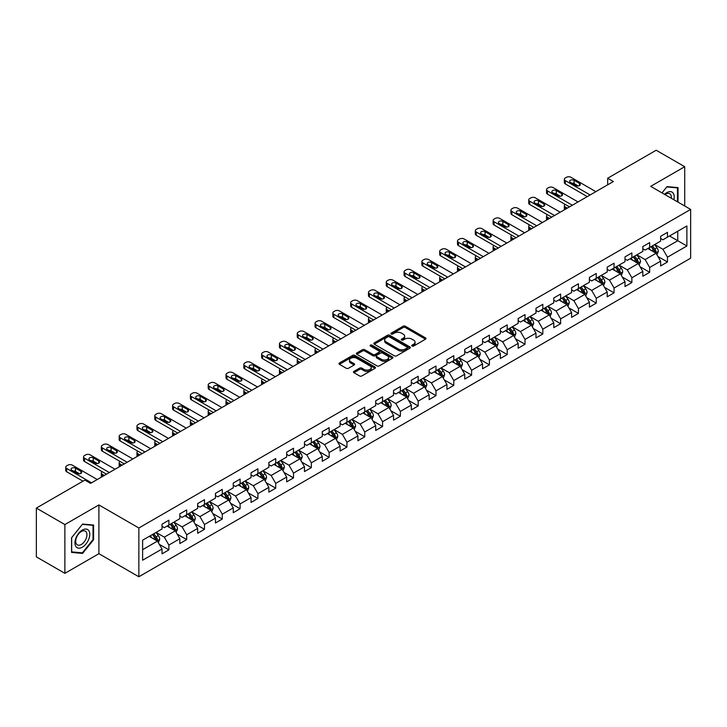 <?xml version="1.0" encoding="UTF-8"?>
<svg xmlns="http://www.w3.org/2000/svg" width="727" height="727" viewBox="0 0 727 727"><rect width="100%" height="100%" fill="white"/><g stroke="black" fill="none" stroke-linecap="round" stroke-linejoin="round"><path stroke-width="1.09" d="M412.045 346.052A1.109 0.636 0 0 0 413.618 346.052L425.522 339.182A1.581 0.918 0 0 0 425.986 338.537A1.581 0.918 0 0 0 425.522 337.891L405.348 326.241A1.581 0.918 0 0 0 403.112 326.241L391.208 333.12A1.109 0.636 0 0 0 390.881 333.566A1.109 0.636 0 0 0 391.208 334.02A1.109 0.636 0 0 0 392.771 334.02L394.316 333.13A5.071 2.926 0 0 1 401.486 333.13L403.167 334.102A5.071 2.926 0 0 1 404.648 336.174A5.071 2.926 0 0 1 403.167 338.246L401.622 339.136A1.109 0.636 0 0 0 401.304 339.582A1.109 0.636 0 0 0 401.622 340.036A1.109 0.636 0 0 0 403.194 340.036L404.73 339.145A5.071 2.926 0 0 1 411.909 339.145L413.59 340.118A5.071 2.926 0 0 1 415.072 342.19A5.071 2.926 0 0 1 413.59 344.262L412.045 345.152A1.109 0.636 0 0 0 411.718 345.598A1.109 0.636 0 0 0 412.045 346.052L412.045 345.152M353.922 371.397A1.581 0.918 0 0 0 353.458 372.042A1.581 0.918 0 0 0 353.922 372.687L359.583 375.959A1.581 0.918 0 0 0 361.819 375.959L375.041 368.325A1.581 0.918 0 0 0 375.505 367.68A1.581 0.918 0 0 0 375.041 367.026L354.876 355.385A1.581 0.918 0 0 0 352.631 355.385L339.409 363.018A1.581 0.918 0 0 0 338.946 363.664A1.581 0.918 0 0 0 339.409 364.309L346.243 368.262A1.581 0.918 0 0 0 348.487 368.262L354.149 364.99A1.581 0.918 0 0 0 354.612 364.345A1.581 0.918 0 0 0 354.149 363.7L350.759 361.737A4.235 2.445 0 0 1 349.514 360.01A4.235 2.445 0 0 1 352.132 357.748A4.235 2.445 0 0 1 356.748 358.284L370.025 365.945A4.235 2.445 0 0 1 371.27 367.68A4.235 2.445 0 0 1 368.653 369.934A4.235 2.445 0 0 1 364.036 369.407L361.819 368.126A1.581 0.918 0 0 0 359.583 368.126L353.922 371.397L353.922 372.687M98.899 504.929L64.885 524.567L36.35 508.091L36.35 556.864L64.885 573.339L98.899 553.692L138.857 576.765L138.857 527.993L98.899 504.929L98.899 553.692M684.716 205.995L684.716 166.71L650.701 186.348L690.65 209.421L138.857 527.993M684.716 166.71L656.181 150.235L607.663 178.242L607.663 184.84M36.35 508.091L84.859 480.084L90.575 483.373L613.37 181.541L607.663 178.242M394.425 355.839A1.581 0.918 0 0 0 396.669 355.839L409.892 348.206A1.581 0.918 0 0 0 410.355 347.561A1.581 0.918 0 0 0 409.892 346.915L389.717 335.265A1.581 0.918 0 0 0 387.482 335.265L374.26 342.899A1.581 0.918 0 0 0 373.796 343.544A1.581 0.918 0 0 0 374.26 344.198L394.425 355.839M370.834 346.297A1.109 0.636 0 0 1 371.96 346.452L392.444 358.275L379.249 365.899A1.581 0.918 0 0 1 377.004 365.899L356.839 354.258L356.839 352.958A1.581 0.918 0 0 0 356.375 353.604A1.581 0.918 0 0 0 356.839 354.258M356.839 352.958L362.491 349.696A1.581 0.918 0 0 1 364.736 349.696L372.915 354.412A1.581 0.918 0 0 0 375.15 354.412L378.912 352.25A1.581 0.918 0 0 0 379.376 351.604A1.581 0.918 0 0 0 378.912 350.95L370.388 346.034A1.109 0.636 0 0 1 370.07 345.589A1.109 0.636 0 0 1 370.752 344.998A1.109 0.636 0 0 1 371.96 345.134L392.462 356.966A1.581 0.918 0 0 1 392.925 357.62A1.581 0.918 0 0 1 392.462 358.266L392.462 356.966M138.857 576.765L690.65 258.185L690.65 209.421M159.349 544.369L168.873 549.876L168.873 545.059L179.833 538.734L179.833 543.551L186.685 539.598L186.685 534.781L197.644 528.456L197.644 533.264L204.487 529.311L204.487 524.503L215.446 518.178L215.446 522.986L222.298 519.033L222.298 514.216L233.258 507.891L233.258 512.708L240.101 508.755L240.101 503.938L251.06 497.613L251.06 502.421L257.912 498.468L257.912 493.66L268.872 487.335L268.872 492.143L275.724 488.19L275.724 483.382L286.674 477.048L286.674 481.865L293.526 477.912L293.526 473.095L304.486 466.77L304.486 471.578L311.338 467.625L311.338 462.817L322.288 456.492L322.288 461.3L329.14 457.347L329.14 452.539L340.1 446.205L340.1 451.022L346.952 447.069L346.952 442.252L357.911 435.927L357.911 440.735L364.754 436.782L364.754 431.974L375.714 425.649L375.714 430.457L382.566 426.504L382.566 421.696L393.525 415.362L393.525 420.179L400.368 416.226L400.368 411.409L411.328 405.084L411.328 409.892L418.179 405.939L418.179 401.131L429.139 394.806L429.139 399.614L435.982 395.661L435.982 390.853L446.941 384.519L446.941 389.336L453.793 385.383L453.793 380.566L464.753 374.241L464.753 379.058L471.596 375.096L471.596 370.288L482.555 363.963L482.555 368.771L489.407 364.818L489.407 360.01L500.367 353.676L500.367 358.493L507.21 354.54L507.21 349.723L518.169 343.398L518.169 348.215L525.021 344.253L525.021 339.445L535.981 333.12L535.981 337.928L542.824 333.975L542.824 329.167L553.783 322.833L553.783 327.65L560.635 323.697L560.635 318.88L571.595 312.555L571.595 317.372L578.438 313.41L578.438 308.602L589.397 302.278L589.397 307.085L596.249 303.132L596.249 298.324L607.209 292L607.209 296.807L614.061 292.854L614.061 288.037L625.011 281.712L625.011 286.529L631.863 282.567L631.863 277.759L642.822 271.435L642.822 276.242L649.674 272.289L649.674 267.481L660.625 261.157L660.625 265.964L667.477 262.011L667.477 257.194L686.879 245.999L686.879 225.961L677.755 231.231L677.755 240.719L686.879 245.999M168.873 549.876L162.03 553.829L162.03 549.021L142.619 560.217L142.619 540.188L162.03 528.983L162.03 524.176L168.873 520.214L168.873 525.03L179.833 518.705L179.833 513.889L186.685 509.936L186.685 514.743L197.644 508.418L197.644 503.611L204.487 499.658L204.487 504.465L215.446 498.14L215.446 493.333L222.298 489.371L222.298 494.187L233.258 487.862L233.258 483.046L240.101 479.093L240.101 483.909L251.06 477.575L251.06 472.768L257.912 468.815L257.912 473.622L268.872 467.297L268.872 462.49L275.724 458.528L275.724 463.344L286.674 457.019L286.674 452.203L293.526 448.25L293.526 453.066L304.486 446.732L304.486 441.925L311.338 437.972L311.338 442.779L322.288 436.454L322.288 431.647L329.14 427.685L329.14 432.501L340.1 426.176L340.1 421.36L346.952 417.407L346.952 422.223L357.911 415.889L357.911 411.082L364.754 407.129L364.754 411.936L375.714 405.611L375.714 400.804L382.566 396.851L382.566 401.658L393.525 395.334L393.525 390.517L400.368 386.564L400.368 391.38L411.328 385.046L411.328 380.239L418.179 376.286L418.179 381.093L429.139 374.768L429.139 369.961L435.982 366.008L435.982 370.815L446.941 364.491L446.941 359.674L453.793 355.721L453.793 360.537L464.753 354.203L464.753 349.396L471.596 345.443L471.596 350.25L482.555 343.926L482.555 339.118L489.407 335.165L489.407 339.972L500.367 333.648L500.367 328.831L507.21 324.878L507.21 329.695L518.169 323.361L518.169 318.553L525.021 314.6L525.021 319.407L535.981 313.083L535.981 308.275L542.824 304.322L542.824 309.129L553.783 302.805L553.783 297.988L560.635 294.035L560.635 298.852L571.595 292.527L571.595 287.71L578.438 283.757L578.438 288.564L589.397 282.24L589.397 277.432L596.249 273.479L596.249 278.287L607.209 271.962L607.209 267.145L614.061 263.192L614.061 268.009L625.011 261.684L625.011 256.867L631.863 252.914L631.863 257.721L642.822 251.397L642.822 246.589L649.674 242.636L649.674 247.444L660.625 241.119L660.625 236.302L667.477 232.349L667.477 237.166L686.879 225.961M167.046 526.084L175.271 530.828L164.311 537.153L156.096 532.409M162.03 526.348L164.311 527.666L168.873 525.03M164.311 537.153L168.873 545.059M175.271 530.828L179.833 538.734M184.858 515.807L193.073 520.55L182.113 526.875L173.898 522.131M179.833 516.07L182.113 517.388L186.685 514.743M182.113 526.875L186.685 534.781M193.073 520.55L197.644 528.456M202.66 505.519L210.885 510.263L199.925 516.597L191.71 511.844M197.644 505.783L199.925 507.101L204.487 504.465M199.925 516.597L204.487 524.503M210.885 510.263L215.446 518.178M220.472 495.241L228.687 499.985L217.736 506.31L209.512 501.566M215.446 495.505L217.736 496.823L222.298 494.187M217.736 506.31L222.298 514.216M228.687 499.985L233.258 507.891M238.274 484.964L246.498 489.707L235.539 496.032L227.324 491.288M233.258 485.227L235.539 486.545L240.101 483.909M235.539 496.032L240.101 503.938M246.498 489.707L251.06 497.613M256.086 474.676L264.301 479.42L253.35 485.754L245.126 481.001M251.06 474.94L253.35 476.258L257.912 473.622M253.35 485.754L257.912 493.66M264.301 479.42L268.872 487.335M273.897 464.399L282.112 469.142L271.153 475.467L262.938 470.723M268.872 464.662L271.153 465.98L275.724 463.344M271.153 475.467L275.724 483.382M282.112 469.142L286.674 477.048M291.7 454.121L299.915 458.864L288.964 465.189L280.74 460.445M286.674 454.384L288.964 455.702L293.526 453.066M288.964 465.189L293.526 473.095M299.915 458.864L304.486 466.77M309.511 443.833L317.726 448.577L306.767 454.911L298.552 450.158M304.486 444.097L306.767 445.415L311.338 442.779M306.767 454.911L311.338 462.817M317.726 448.577L322.288 456.492M327.314 433.556L335.538 438.299L324.578 444.624L316.354 439.88M322.288 433.819L324.578 435.137L329.14 432.501M324.578 444.624L329.14 452.539M335.538 438.299L340.1 446.205M345.125 423.278L353.34 428.021L342.381 434.346L334.166 429.602M340.1 423.541L342.381 424.859L346.952 422.223M342.381 434.346L346.952 442.252M353.34 428.021L357.911 435.927M362.927 412.991L371.152 417.734L360.192 424.068L351.968 419.315M357.911 413.254L360.192 414.572L364.754 411.936M360.192 424.068L364.754 431.974M371.152 417.734L375.714 425.649M380.739 402.713L388.954 407.456L377.995 413.781L369.779 409.037M375.714 402.976L377.995 404.294L382.566 401.658M377.995 413.781L382.566 421.696M388.954 407.456L393.525 415.362M398.541 392.435L406.766 397.178L395.806 403.503L387.582 398.76M393.525 392.698L395.806 394.016L400.368 391.38M395.806 403.503L400.368 411.409M406.766 397.178L411.328 405.084M416.353 382.148L424.568 386.891L413.608 393.225L405.393 388.482M411.328 382.411L413.608 383.729L418.179 381.093M413.608 393.225L418.179 401.131M424.568 386.891L429.139 394.806M434.155 371.87L442.38 376.613L431.42 382.938L423.196 378.194M429.139 372.133L431.42 373.451L435.982 370.815M431.42 382.938L435.982 390.853M442.38 376.613L446.941 384.519M451.967 361.592L460.182 366.335L449.222 372.66L441.007 367.917M446.941 361.855L449.222 363.173L453.793 360.537M449.222 372.66L453.793 380.566M460.182 366.335L464.753 374.241M469.769 351.305L477.993 356.057L467.034 362.382L458.81 357.639M464.753 351.568L467.034 352.886L471.596 350.25M467.034 362.382L471.596 370.288M477.993 356.057L482.555 363.963M487.581 341.027L495.796 345.77L484.836 352.095L476.621 347.352M482.555 341.29L484.836 342.608L489.407 339.972M484.836 352.095L489.407 360.01M495.796 345.77L500.367 353.676M505.383 330.749L513.607 335.492L502.648 341.817L494.433 337.074M500.367 331.012L502.648 332.33L507.21 329.695M502.648 341.817L507.21 349.723M513.607 335.492L518.169 343.398M523.195 320.462L531.41 325.214L520.45 331.539L512.235 326.796M518.169 320.725L520.45 322.043L525.021 319.407M520.45 331.539L525.021 339.445M531.41 325.214L535.981 333.12M540.997 310.184L549.221 314.927L538.262 321.252L530.047 316.509M535.981 310.447L538.262 311.765L542.824 309.129M538.262 321.252L542.824 329.167M549.221 314.927L553.783 322.833M558.809 299.906L567.024 304.649L556.073 310.974L547.849 306.231M553.783 300.169L556.073 301.487L560.635 298.852M556.073 310.974L560.635 318.88M567.024 304.649L571.595 312.555M576.611 289.619L584.835 294.371L573.876 300.696L565.661 295.953M571.595 289.882L573.876 291.2L578.438 288.564M573.876 300.696L578.438 308.602M584.835 294.371L589.397 302.278M594.422 279.341L602.638 284.084L591.687 290.409L583.463 285.666M589.397 279.604L591.687 280.922L596.249 278.287M591.687 290.409L596.249 298.324M602.638 284.084L607.209 292M612.234 269.063L620.449 273.806L609.49 280.131L601.274 275.388M607.209 269.326L609.49 270.644L614.061 268.009M609.49 280.131L614.061 288.037M620.449 273.806L625.011 281.712M630.036 258.776L638.251 263.528L627.301 269.853L619.077 265.11M625.011 259.039L627.301 260.366L631.863 257.721M627.301 269.853L631.863 277.759M638.251 263.528L642.822 271.435M647.848 248.498L656.063 253.241L645.103 259.575L636.888 254.823M642.822 248.761L645.103 250.079L649.674 247.444M645.103 259.575L649.674 267.481M656.063 253.241L660.625 261.157M669.531 235.975L677.755 240.719L662.915 249.288L654.691 244.545M660.625 238.483L662.915 239.801L667.477 237.166M662.915 249.288L667.477 257.194M64.885 524.567L64.885 573.339M142.619 549.676L157.459 541.106L149.244 536.362M157.459 541.106L162.03 549.021M657.944 256.504L667.477 262.011M640.142 266.791L649.674 272.289M622.33 277.069L631.863 282.567M604.528 287.347L614.061 292.854M586.716 297.634L596.249 303.132M568.914 307.912L578.438 313.41M551.102 318.19L560.635 323.697M533.3 328.477L542.824 333.975M515.488 338.755L525.021 344.253M497.686 349.033L507.21 354.54M479.875 359.32L489.407 364.818M462.063 369.598L471.596 375.096M444.261 379.876L453.793 385.383M426.449 390.154L435.982 395.661M408.647 400.441L418.179 405.939M390.835 410.719L400.368 416.226M373.033 420.997L382.566 426.504M355.221 431.284L364.754 436.782M337.419 441.562L346.952 447.069M319.607 451.84L329.14 457.347M301.805 462.127L311.338 467.625M283.993 472.405L293.526 477.912M266.191 482.683L275.724 488.19M248.38 492.97L257.912 498.468M230.577 503.248L240.101 508.755M212.766 513.526L222.298 519.033M194.963 523.813L204.487 529.311M177.152 534.091L186.685 539.598M678.037 202.133L678.037 187.611L667.022 186.621L661.997 192.873M71.564 552.438L82.578 553.42L93.592 539.725L93.592 525.03L82.578 524.049L71.564 537.753L71.564 552.438M93.029 539.389L93.592 539.725M81.415 552.747L82.578 553.42M412.491 346.206L413.59 345.579A5.071 2.926 0 0 0 415.072 343.507L415.072 342.19M404.648 336.174L404.648 337.492A5.071 2.926 0 0 1 403.167 339.564L402.067 340.191M425.495 339.191L405.348 327.559A1.581 0.918 0 0 0 403.112 327.559L391.644 334.175M409.864 348.215L389.717 336.583A1.581 0.918 0 0 0 387.482 336.583L374.278 344.207L374.26 342.899M407.084 348.015A1.109 0.636 0 0 0 407.411 347.561A1.109 0.636 0 0 0 407.084 347.106L389.381 336.883A1.109 0.636 0 0 0 387.818 336.883L386.191 337.819A5.071 2.926 0 0 0 384.71 339.891A5.071 2.926 0 0 0 386.191 341.963L398.296 348.951A5.071 2.926 0 0 0 405.466 348.951L407.084 348.015L407.084 349.333A1.109 0.636 0 0 0 407.411 348.878L407.411 347.561M384.71 339.891L384.71 341.208A5.071 2.926 0 0 0 386.191 343.28L386.191 341.963M407.084 349.333L405.466 350.269A5.071 2.926 0 0 1 398.296 350.269L386.191 343.28M356.857 354.267L362.491 351.014L362.491 349.696M379.376 351.604L379.376 352.922A1.581 0.918 0 0 1 378.912 353.567L375.15 355.73A1.581 0.918 0 0 1 372.915 355.73L364.736 351.014A1.581 0.918 0 0 0 362.491 351.014M381.402 359.32A4.235 2.445 0 0 0 386.019 359.847A4.235 2.445 0 0 0 388.636 357.584A4.235 2.445 0 0 0 387.391 355.857L382.72 353.158A1.581 0.918 0 0 0 380.475 353.158L376.722 355.321A1.581 0.918 0 0 0 376.259 355.966A1.581 0.918 0 0 0 376.722 356.612L381.402 359.32L381.402 360.637A4.235 2.445 0 0 0 386.019 361.165A4.235 2.445 0 0 0 388.636 358.902L388.636 357.584M376.259 355.966L376.259 357.284A1.581 0.918 0 0 0 376.722 357.929L376.722 356.612M381.402 360.637L376.722 357.929M371.27 367.68L371.27 368.998A4.235 2.445 0 0 1 368.653 371.252A4.235 2.445 0 0 1 364.036 370.725L361.819 369.443A1.581 0.918 0 0 0 359.583 369.443L353.94 372.706M349.514 360.01L349.514 361.328A4.235 2.445 0 0 0 350.759 363.064L350.759 361.737M354.149 363.7L354.149 364.99L350.759 363.064M375.041 367.026L375.041 368.325L354.876 356.703A1.581 0.918 0 0 0 352.631 356.703L339.436 364.327L339.409 363.018M656.963 254.804L658.326 251.388A4.28 2.472 -120 0 0 656.954 247.743L654.6 244.599M650.492 250.033L648.893 247.889M567.314 208.131L565.288 206.968L565.288 209.303M564.615 209.694A3.226 1.863 180 0 1 564.343 208.94L564.343 205.65A3.226 1.863 0 0 0 565.288 206.968M651.065 246.644L653.419 249.788A4.28 2.472 60 0 1 654.645 252.36L656.018 251.569A4.28 2.472 -120 0 0 654.791 248.997L652.437 245.853M651.365 246.471L653.973 249.961A2.181 1.254 60 0 1 654.373 250.615L656.018 251.569M565.179 204.396A3.226 1.863 0 0 0 564.343 205.65M590.142 194.954L565.288 180.605A3.226 1.863 -0 0 1 564.343 179.287A3.226 1.863 -0 0 1 565.288 177.97L566.433 177.306A3.226 1.863 -0 0 1 570.995 177.306L595.849 191.655M564.343 179.287L564.343 182.586A3.226 1.863 180 0 0 565.288 183.904L587.289 196.599M570.431 182.386A2.581 1.49 180 0 1 569.668 181.332A2.581 1.49 180 0 1 571.268 179.951A2.581 1.49 180 0 1 574.085 180.278L579.564 183.44A2.581 1.49 180 0 1 580.319 184.494A2.581 1.49 180 0 1 578.719 185.876A2.581 1.49 180 0 1 575.911 185.549L570.431 182.386M571.776 183.159A2.581 1.49 180 0 1 574.085 183.567L578.219 185.958M676.755 187.493L677.464 187.902L677.464 201.806M662.015 192.891L666.795 186.948L677.464 187.902M673.856 199.725A10.496 6.061 120 0 0 672.039 192.092A10.496 6.061 120 0 0 664.523 194.336M671.321 198.253A7.942 4.589 120 0 0 669.721 193.7A7.942 4.589 120 0 0 664.987 194.6M82.351 547.177A10.496 6.061 120 0 0 89.775 534.318A10.496 6.061 120 0 0 82.351 530.038A10.496 6.061 120 0 0 74.936 542.887A10.496 6.061 120 0 0 82.351 547.177M81.315 544.487A7.942 4.589 120 0 0 86.504 537.489A7.942 4.589 120 0 0 85.286 531.128A7.942 4.589 120 0 0 81.315 531.519A7.942 4.589 120 0 0 76.126 538.516A7.942 4.589 120 0 0 77.344 544.886A7.942 4.589 120 0 0 81.315 544.487M71.682 537.653L82.351 524.376L93.029 525.33L93.029 539.561L82.351 552.838L71.682 551.884L71.655 537.635M92.32 524.921L93.029 525.33M639.16 265.091L640.514 261.665A4.28 2.472 -120 0 0 639.151 258.021L636.797 254.877M632.69 260.311L631.091 258.176M549.503 218.418L547.486 217.246L547.486 219.581M546.813 219.972A3.226 1.863 180 0 1 546.54 219.227L546.54 215.928A3.226 1.863 0 0 0 547.486 217.246M637.597 263.147L638.206 261.847A4.28 2.472 -120 0 0 636.979 259.275L634.626 256.131M633.553 256.749L636.17 260.239A2.181 1.254 60 0 1 636.561 260.902L638.206 261.847M633.253 256.922L635.616 260.066A4.28 2.472 60 0 1 636.834 262.638M547.376 214.683A3.226 1.863 0 0 0 546.54 215.928M621.349 275.369L622.712 271.943A4.28 2.472 -120 0 0 621.34 268.308L618.986 265.155M614.878 270.589L613.279 268.454M531.701 228.696L529.674 227.533L529.674 229.859M529.002 230.25A3.226 1.863 180 0 1 528.729 229.505L528.729 226.215A3.226 1.863 0 0 0 529.674 227.533M615.451 267.2L617.805 270.344A4.28 2.472 60 0 1 619.031 272.925L620.395 272.125A4.28 2.472 -120 0 0 619.177 269.553L616.814 266.409M615.751 267.027L618.359 270.517A2.181 1.254 60 0 1 618.759 271.18L620.395 272.125M529.565 224.961A3.226 1.863 0 0 0 528.729 226.215M572.331 205.232L547.486 190.883A3.226 1.863 -0 0 1 546.54 189.565A3.226 1.863 -0 0 1 547.486 188.248L548.631 187.593A3.226 1.863 -0 0 1 553.192 187.593L578.047 201.942M546.54 189.565L546.54 192.864A3.226 1.863 180 0 0 547.486 194.182L569.477 206.877M552.62 192.664A2.581 1.49 180 0 1 551.866 191.61A2.581 1.49 180 0 1 553.456 190.238A2.581 1.49 180 0 1 556.273 190.556L561.753 193.718A2.581 1.49 180 0 1 562.507 194.772A2.581 1.49 180 0 1 560.917 196.154A2.581 1.49 180 0 1 558.1 195.827L552.62 192.664M553.965 193.446A2.581 1.49 180 0 1 556.273 193.855L560.408 196.235M554.528 215.51L529.674 201.17A3.226 1.863 -0 0 1 528.729 199.852A3.226 1.863 -0 0 1 529.674 198.535L530.819 197.871A3.226 1.863 -0 0 1 535.381 197.871L560.235 212.22M528.729 199.852L528.729 203.142A3.226 1.863 180 0 0 529.674 204.46L551.675 217.164M534.818 202.951A2.581 1.49 180 0 1 534.054 201.888A2.581 1.49 180 0 1 535.654 200.516A2.581 1.49 180 0 1 538.471 200.834L543.95 204.005A2.581 1.49 180 0 1 544.705 205.059A2.581 1.49 180 0 1 543.105 206.432A2.581 1.49 180 0 1 540.297 206.114L534.818 202.951M536.163 203.724A2.581 1.49 180 0 1 538.471 204.133L542.606 206.523M603.546 285.647L604.9 282.23A4.28 2.472 -120 0 0 603.537 278.586L601.184 275.442M597.076 280.867L595.477 278.732M513.889 238.974L511.872 237.811L511.872 240.146M511.19 240.537A3.226 1.863 180 0 1 510.927 239.783L510.927 236.493A3.226 1.863 0 0 0 511.872 237.811M601.983 283.703L602.592 282.412A4.28 2.472 -120 0 0 601.365 279.84L599.012 276.696M597.939 277.314L600.557 280.804A2.181 1.254 60 0 1 600.947 281.458L602.592 282.412M597.639 277.487L599.993 280.631A4.28 2.472 60 0 1 601.22 283.203M511.763 235.239A3.226 1.863 0 0 0 510.927 236.493M585.735 295.925L587.098 292.508A4.28 2.472 -120 0 0 585.726 288.864L583.372 285.72M579.265 291.154L577.665 289.019M496.087 249.261L494.06 248.089L494.06 250.424M493.388 250.815A3.226 1.863 180 0 1 493.115 250.07L493.115 246.771A3.226 1.863 0 0 0 494.06 248.089M579.837 287.765L582.191 290.909A4.28 2.472 60 0 1 583.418 293.481L584.781 292.69A4.28 2.472 -120 0 0 583.563 290.118L581.2 286.974M580.128 287.592L582.745 291.082A2.181 1.254 60 0 1 583.145 291.745L584.781 292.69M493.951 245.526A3.226 1.863 0 0 0 493.115 246.771M567.932 306.212L569.286 302.786A4.28 2.472 -120 0 0 567.923 299.151L565.57 295.998M561.462 301.432L559.854 299.297M478.275 259.539L476.258 258.376L476.258 260.702M475.576 261.093A3.226 1.863 180 0 1 475.313 260.348L475.313 257.049A3.226 1.863 0 0 0 476.258 258.376M566.369 304.268L566.978 302.968A4.28 2.472 -120 0 0 565.751 300.396L563.398 297.252M562.325 297.87L564.943 301.36A2.181 1.254 60 0 1 565.333 302.023L566.978 302.968M562.026 298.043L564.379 301.187A4.28 2.472 60 0 1 565.606 303.759M476.149 255.804A3.226 1.863 0 0 0 475.313 257.049M536.717 225.797L511.872 211.448A3.226 1.863 -0 0 1 510.927 210.13A3.226 1.863 -0 0 1 511.872 208.813L513.008 208.149A3.226 1.863 -0 0 1 517.579 208.149L542.424 222.498M510.927 210.13L510.927 213.429A3.226 1.863 180 0 0 511.872 214.747L533.863 227.442M517.006 213.229A2.581 1.49 180 0 1 516.252 212.175A2.581 1.49 180 0 1 517.842 210.794A2.581 1.49 180 0 1 520.659 211.121L526.139 214.283A2.581 1.49 180 0 1 526.893 215.337A2.581 1.49 180 0 1 525.303 216.71A2.581 1.49 180 0 1 522.486 216.392L517.006 213.229M518.351 214.002A2.581 1.49 180 0 1 520.659 214.41L524.794 216.8M518.914 236.075L494.06 221.726A3.226 1.863 -0 0 1 493.115 220.408A3.226 1.863 -0 0 1 494.06 219.091L495.205 218.436A3.226 1.863 -0 0 1 499.767 218.436L524.621 232.785M493.115 220.408L493.115 223.707A3.226 1.863 180 0 0 494.06 225.025L516.061 237.72M499.204 223.507A2.581 1.49 180 0 1 498.44 222.453A2.581 1.49 180 0 1 500.04 221.081A2.581 1.49 180 0 1 502.857 221.399L508.327 224.561A2.581 1.49 180 0 1 509.091 225.615A2.581 1.49 180 0 1 507.491 226.997A2.581 1.49 180 0 1 504.683 226.67L499.204 223.507M500.539 224.289A2.581 1.49 180 0 1 502.857 224.698L506.992 227.078M501.103 246.353L476.258 232.013A3.226 1.863 -0 0 1 475.313 230.695A3.226 1.863 -0 0 1 476.258 229.378L477.394 228.714A3.226 1.863 -0 0 1 481.965 228.714L506.81 243.063M475.313 230.695L475.313 233.985A3.226 1.863 180 0 0 476.258 235.303L498.249 248.007M481.392 233.785A2.581 1.49 180 0 1 480.638 232.731A2.581 1.49 180 0 1 482.228 231.359A2.581 1.49 180 0 1 485.045 231.677L490.525 234.848A2.581 1.49 180 0 1 491.279 235.902A2.581 1.49 180 0 1 489.689 237.275A2.581 1.49 180 0 1 486.872 236.957L481.392 233.785M482.737 234.567A2.581 1.49 180 0 1 485.045 234.975L489.18 237.365M550.121 316.49L551.475 313.073A4.28 2.472 -120 0 0 550.112 309.429L547.758 306.285M543.651 311.71L542.051 309.575M460.473 269.817L458.446 268.654L458.446 270.989M457.774 271.371A3.226 1.863 180 0 1 457.501 270.626L457.501 267.336A3.226 1.863 0 0 0 458.446 268.654M544.223 308.33L546.577 311.474A4.28 2.472 60 0 1 547.804 314.046L549.167 313.255A4.28 2.472 -120 0 0 547.949 310.683L545.586 307.539M544.514 308.157L547.131 311.647A2.181 1.254 60 0 1 547.531 312.301L549.167 313.255M458.337 266.082A3.226 1.863 0 0 0 457.501 267.336M483.301 256.64L458.446 242.291A3.226 1.863 -0 0 1 457.501 240.973A3.226 1.863 -0 0 1 458.446 239.656L459.591 238.992A3.226 1.863 -0 0 1 464.153 238.992L489.007 253.341M457.501 240.973L457.501 244.272A3.226 1.863 180 0 0 458.446 245.59L480.447 258.285M463.59 244.072A2.581 1.49 180 0 1 462.826 243.018A2.581 1.49 180 0 1 464.426 241.637A2.581 1.49 180 0 1 467.234 241.964L472.714 245.126A2.581 1.49 180 0 1 473.477 246.18A2.581 1.49 180 0 1 471.878 247.553A2.581 1.49 180 0 1 469.06 247.235L463.59 244.072M464.926 244.845A2.581 1.49 180 0 1 467.234 245.253L471.378 247.643M532.318 326.768L533.673 323.351A4.28 2.472 -120 0 0 532.309 319.707L529.947 316.563M525.848 321.997L524.24 319.862M442.661 280.104L440.644 278.932L440.644 281.267M439.962 281.658A3.226 1.863 180 0 1 439.699 280.913L439.699 277.614A3.226 1.863 0 0 0 440.644 278.932M530.746 324.824L531.364 323.533A4.28 2.472 -120 0 0 530.137 320.961L527.784 317.817M526.712 318.435L529.329 321.925A2.181 1.254 60 0 1 529.719 322.588L531.364 323.533M526.412 318.608L528.765 321.752A4.28 2.472 60 0 1 529.992 324.324M440.535 276.369A3.226 1.863 0 0 0 439.699 277.614M465.489 266.918L440.644 252.569A3.226 1.863 -0 0 1 439.699 251.251A3.226 1.863 -0 0 1 440.644 249.934L441.78 249.279A3.226 1.863 -0 0 1 446.351 249.279L471.196 263.619M439.699 251.251L439.699 254.55A3.226 1.863 180 0 0 440.644 255.868L462.636 268.563M445.778 254.35A2.581 1.49 180 0 1 445.024 253.296A2.581 1.49 180 0 1 446.614 251.915A2.581 1.49 180 0 1 449.431 252.242L454.911 255.404A2.581 1.49 180 0 1 455.665 256.458A2.581 1.49 180 0 1 454.075 257.84A2.581 1.49 180 0 1 451.258 257.512L445.778 254.35M447.123 255.122A2.581 1.49 180 0 1 449.431 255.54L453.566 257.921M514.507 337.055L515.861 333.629A4.28 2.472 -120 0 0 514.498 329.985L512.144 326.841M508.037 332.275L506.437 330.14M424.859 290.382L422.832 289.21L422.832 291.545M422.16 291.936A3.226 1.863 180 0 1 421.887 291.191L421.887 287.892A3.226 1.863 0 0 0 422.832 289.21M508.609 328.886L510.963 332.03A4.28 2.472 60 0 1 512.19 334.602L513.553 333.811A4.28 2.472 -120 0 0 512.335 331.239L509.972 328.095M508.9 328.713L511.517 332.203A2.181 1.254 60 0 1 511.917 332.866L513.553 333.811M422.723 286.647A3.226 1.863 0 0 0 421.887 287.892M447.687 277.196L422.832 262.856A3.226 1.863 -0 0 1 421.887 261.538A3.226 1.863 -0 0 1 422.832 260.221L423.977 259.557A3.226 1.863 -0 0 1 428.539 259.557L453.394 273.906M421.887 261.538L421.887 264.828A3.226 1.863 180 0 0 422.832 266.146L444.833 278.85M427.967 264.628A2.581 1.49 180 0 1 427.212 263.574A2.581 1.49 180 0 1 428.812 262.202A2.581 1.49 180 0 1 431.62 262.52L437.1 265.682A2.581 1.49 180 0 1 437.863 266.736A2.581 1.49 180 0 1 436.264 268.118A2.581 1.49 180 0 1 433.446 267.8L427.967 264.628M429.312 265.41A2.581 1.49 180 0 1 431.62 265.818L435.764 268.208M496.705 347.333L498.059 343.916A4.28 2.472 -120 0 0 496.695 340.272L494.333 337.128M490.234 342.553L488.626 340.418M407.047 300.66L405.03 299.497L405.03 301.823M404.348 302.214A3.226 1.863 180 0 1 404.085 301.469L404.085 298.179A3.226 1.863 0 0 0 405.03 299.497M490.798 339.173L493.151 342.317A4.28 2.472 60 0 1 494.378 344.889L495.75 344.098A4.28 2.472 -120 0 0 494.524 341.526L492.17 338.382M491.098 339L493.706 342.49A2.181 1.254 60 0 1 494.106 343.144L495.75 344.098M404.912 296.925A3.226 1.863 0 0 0 404.085 298.179M429.875 287.483L405.03 273.134A3.226 1.863 -0 0 1 404.085 271.816A3.226 1.863 -0 0 1 405.03 270.499L406.166 269.835A3.226 1.863 -0 0 1 410.737 269.835L435.582 284.184M404.085 271.816L404.085 275.115A3.226 1.863 180 0 0 405.03 276.433L427.022 289.128M410.164 274.915A2.581 1.49 180 0 1 409.41 273.861A2.581 1.49 180 0 1 411 272.48A2.581 1.49 180 0 1 413.817 272.807L419.297 275.969A2.581 1.49 180 0 1 420.052 277.023A2.581 1.49 180 0 1 418.461 278.396A2.581 1.49 180 0 1 415.644 278.077L410.164 274.915M411.509 275.687A2.581 1.49 180 0 1 413.817 276.096L417.952 278.486M478.893 357.611L480.247 354.194A4.28 2.472 -120 0 0 478.884 350.55L476.53 347.406M472.423 352.84L470.823 350.705M389.236 310.938L387.218 309.775L387.218 312.11M386.546 312.501A3.226 1.863 180 0 1 386.273 311.756L386.273 308.457A3.226 1.863 0 0 0 387.218 309.775M472.995 349.451L475.349 352.595A4.28 2.472 60 0 1 476.576 355.167L477.939 354.376A4.28 2.472 -120 0 0 476.721 351.804L474.358 348.66M473.286 349.278L475.903 352.768A2.181 1.254 60 0 1 476.303 353.431L477.939 354.376M387.109 307.203A3.226 1.863 0 0 0 386.273 308.457M412.073 297.761L387.218 283.412A3.226 1.863 -0 0 1 386.273 282.094A3.226 1.863 -0 0 1 387.218 280.776L388.363 280.122A3.226 1.863 -0 0 1 392.925 280.122L417.78 294.462M386.273 282.094L386.273 285.393A3.226 1.863 180 0 0 387.218 286.711L409.219 299.406M392.353 285.193A2.581 1.49 180 0 1 391.599 284.139A2.581 1.49 180 0 1 393.198 282.758A2.581 1.49 180 0 1 396.006 283.085L401.486 286.247A2.581 1.49 180 0 1 402.249 287.301A2.581 1.49 180 0 1 400.65 288.683A2.581 1.49 180 0 1 397.833 288.355L392.353 285.193M393.698 285.965A2.581 1.49 180 0 1 396.006 286.383L400.141 288.764M461.082 367.898L462.445 364.472A4.28 2.472 -120 0 0 461.082 360.828L458.719 357.684M454.611 363.118L453.012 360.983M371.433 321.225L369.416 320.053L369.416 322.388M368.734 322.779A3.226 1.863 180 0 1 368.471 322.034L368.471 318.735A3.226 1.863 0 0 0 369.416 320.053M459.519 365.954L460.136 364.654A4.28 2.472 -120 0 0 458.91 362.082L456.556 358.938M455.484 359.556L458.092 363.046A2.181 1.254 60 0 1 458.492 363.709L460.136 364.654M455.184 359.729L457.537 362.873A4.28 2.472 60 0 1 458.764 365.445M369.298 317.49A3.226 1.863 0 0 0 368.471 318.735M394.261 308.039L369.416 293.699A3.226 1.863 -0 0 1 368.471 292.381A3.226 1.863 -0 0 1 369.416 291.064L370.552 290.4A3.226 1.863 -0 0 1 375.123 290.4L399.968 304.749M368.471 292.381L368.471 295.671A3.226 1.863 180 0 0 369.416 296.989L391.408 309.693M374.55 295.471A2.581 1.49 180 0 1 373.796 294.417A2.581 1.49 180 0 1 375.386 293.045A2.581 1.49 180 0 1 378.204 293.363L383.683 296.525A2.581 1.49 180 0 1 384.438 297.579A2.581 1.49 180 0 1 382.847 298.961A2.581 1.49 180 0 1 380.03 298.633L374.55 295.471M375.895 296.252A2.581 1.49 180 0 1 378.204 296.661L382.338 299.051M443.279 378.176L444.633 374.759A4.28 2.472 -120 0 0 443.27 371.115L440.916 367.971M436.809 373.396L435.209 371.261M353.622 331.503L351.604 330.34L351.604 332.666M350.932 333.057A3.226 1.863 180 0 1 350.659 332.312L350.659 329.022A3.226 1.863 0 0 0 351.604 330.34M441.716 376.232L442.325 374.941A4.28 2.472 -120 0 0 441.098 372.369L438.744 369.216M437.672 369.843L440.289 373.333A2.181 1.254 60 0 1 440.68 373.987L442.325 374.941M437.372 370.016L439.735 373.16A4.28 2.472 60 0 1 440.953 375.732M351.495 327.768A3.226 1.863 0 0 0 350.659 329.022M376.459 318.326L351.604 303.977A3.226 1.863 -0 0 1 350.659 302.659A3.226 1.863 -0 0 1 351.604 301.341L352.749 300.678A3.226 1.863 -0 0 1 357.311 300.678L382.166 315.027M350.659 302.659L350.659 305.949A3.226 1.863 180 0 0 351.604 307.276L373.605 319.971M356.739 305.758A2.581 1.49 180 0 1 355.985 304.704A2.581 1.49 180 0 1 357.584 303.323A2.581 1.49 180 0 1 360.392 303.65L365.872 306.812A2.581 1.49 180 0 1 366.635 307.866A2.581 1.49 180 0 1 365.036 309.239A2.581 1.49 180 0 1 362.219 308.92L356.739 305.758M358.084 306.53A2.581 1.49 180 0 1 360.392 306.939L364.527 309.329M425.468 388.454L426.831 385.037A4.28 2.472 -120 0 0 425.468 381.393L423.105 378.249M418.997 383.683L417.398 381.548M335.819 341.781L333.802 340.618L333.802 342.953M333.12 343.344A3.226 1.863 180 0 1 332.857 342.599L332.857 339.3A3.226 1.863 0 0 0 333.802 340.618M423.905 386.51L424.523 385.219A4.28 2.472 -120 0 0 423.296 382.647L420.942 379.503M419.87 380.121L422.478 383.611A2.181 1.254 60 0 1 422.878 384.274L424.523 385.219M419.57 380.294L421.924 383.438A4.28 2.472 60 0 1 423.15 386.01M333.684 338.046A3.226 1.863 0 0 0 332.857 339.3M358.647 328.604L333.802 314.255A3.226 1.863 -0 0 1 332.857 312.937A3.226 1.863 -0 0 1 333.802 311.619L334.938 310.965A3.226 1.863 -0 0 1 339.509 310.965L364.354 325.305M332.857 312.937L332.857 316.236A3.226 1.863 180 0 0 333.802 317.554L355.794 330.249M338.936 316.036A2.581 1.49 180 0 1 338.182 314.982A2.581 1.49 180 0 1 339.773 313.601A2.581 1.49 180 0 1 342.59 313.928L348.069 317.09A2.581 1.49 180 0 1 348.824 318.144A2.581 1.49 180 0 1 347.233 319.526A2.581 1.49 180 0 1 344.416 319.198L338.936 316.036M340.281 316.808A2.581 1.49 180 0 1 342.59 317.226L346.724 319.607M407.665 398.741L409.019 395.315A4.28 2.472 -120 0 0 407.656 391.671L405.302 388.527M401.195 393.961L399.596 391.826M318.008 352.068L315.991 350.896L315.991 353.231M315.318 353.622A3.226 1.863 180 0 1 315.045 352.877L315.045 349.578A3.226 1.863 0 0 0 315.991 350.896M406.102 396.797L406.711 395.497A4.28 2.472 -120 0 0 405.484 392.925L403.131 389.781M402.058 390.399L404.675 393.889A2.181 1.254 60 0 1 405.066 394.552L406.711 395.497M401.758 390.572L404.121 393.716A4.28 2.472 60 0 1 405.339 396.288M315.882 348.333A3.226 1.863 0 0 0 315.045 349.578M340.845 338.882L315.991 324.542A3.226 1.863 -0 0 1 315.045 323.224A3.226 1.863 -0 0 1 315.991 321.897L317.136 321.243A3.226 1.863 -0 0 1 321.697 321.243L346.552 335.592M315.045 323.224L315.045 326.514A3.226 1.863 180 0 0 315.991 327.832L337.991 340.536M321.125 326.314A2.581 1.49 180 0 1 320.371 325.26A2.581 1.49 180 0 1 321.97 323.888A2.581 1.49 180 0 1 324.778 324.206L330.258 327.368A2.581 1.49 180 0 1 331.012 328.422A2.581 1.49 180 0 1 329.422 329.804A2.581 1.49 180 0 1 326.605 329.476L321.125 326.314M322.47 327.095A2.581 1.49 180 0 1 324.778 327.504L328.913 329.894M389.854 409.019L391.217 405.602A4.28 2.472 -120 0 0 389.854 401.958L387.491 398.814M383.383 404.239L381.784 402.104M300.206 362.346L298.188 361.183L298.188 363.509M297.507 363.9A3.226 1.863 180 0 1 297.243 363.155L297.243 359.865A3.226 1.863 0 0 0 298.188 361.183M383.956 400.85L386.31 404.003A4.28 2.472 60 0 1 387.536 406.575L388.909 405.784A4.28 2.472 -120 0 0 387.682 403.212L385.328 400.059M384.256 400.686L386.864 404.167A2.181 1.254 60 0 1 387.264 404.83L388.909 405.784M298.07 358.611A3.226 1.863 0 0 0 297.243 359.865M323.033 349.169L298.188 334.82A3.226 1.863 -0 0 1 297.243 333.502A3.226 1.863 -0 0 1 298.188 332.184L299.324 331.521A3.226 1.863 -0 0 1 303.895 331.521L328.74 345.87M297.243 333.502L297.243 336.792A3.226 1.863 180 0 0 298.188 338.11L320.18 350.814M303.323 336.601A2.581 1.49 180 0 1 302.568 335.547A2.581 1.49 180 0 1 304.159 334.166A2.581 1.49 180 0 1 306.976 334.493L312.456 337.655A2.581 1.49 180 0 1 313.21 338.709A2.581 1.49 180 0 1 311.61 340.082A2.581 1.49 180 0 1 308.802 339.763L303.323 336.601M304.668 337.373A2.581 1.49 180 0 1 306.976 337.782L311.111 340.172M372.051 419.297L373.405 415.88A4.28 2.472 -120 0 0 372.042 412.236L369.689 409.092M365.581 414.526L363.982 412.391M282.394 372.624L280.377 371.461L280.377 373.796M279.704 374.187A3.226 1.863 180 0 1 279.432 373.442L279.432 370.143A3.226 1.863 0 0 0 280.377 371.461M370.488 417.353L371.097 416.062A4.28 2.472 -120 0 0 369.87 413.49L367.517 410.346M366.444 410.964L369.062 414.454A2.181 1.254 60 0 1 369.452 415.117L371.097 416.062M366.144 411.137L368.507 414.281A4.28 2.472 60 0 1 369.725 416.853M280.268 368.889A3.226 1.863 0 0 0 279.432 370.143M305.231 359.447L280.377 345.098A3.226 1.863 -0 0 1 279.432 343.78A3.226 1.863 -0 0 1 280.377 342.462L281.522 341.808A3.226 1.863 -0 0 1 286.084 341.808L310.938 356.148M279.432 343.78L279.432 347.079A3.226 1.863 180 0 0 280.377 348.397L302.377 361.092M285.511 346.879A2.581 1.49 180 0 1 284.757 345.825A2.581 1.49 180 0 1 286.347 344.444A2.581 1.49 180 0 1 289.164 344.771L294.644 347.933A2.581 1.49 180 0 1 295.398 348.987A2.581 1.49 180 0 1 293.808 350.369A2.581 1.49 180 0 1 290.991 350.041L285.511 346.879M286.856 347.651A2.581 1.49 180 0 1 289.164 348.069L293.299 350.45M354.24 429.584L355.603 426.158A4.28 2.472 -120 0 0 354.231 422.514L351.877 419.37M347.77 424.804L346.17 422.669M264.592 382.911L262.574 381.739L262.574 384.074M261.893 384.465A3.226 1.863 180 0 1 261.62 383.72L261.62 380.421A3.226 1.863 0 0 0 262.574 381.739M352.677 427.64L353.295 426.34A4.28 2.472 -120 0 0 352.068 423.768L349.714 420.624M348.642 421.242L351.25 424.732A2.181 1.254 60 0 1 351.65 425.395L353.295 426.34M348.342 421.415L350.696 424.559A4.28 2.472 60 0 1 351.923 427.131M262.456 379.176A3.226 1.863 0 0 0 261.62 380.421M287.419 369.725L262.574 355.385A3.226 1.863 -0 0 1 261.62 354.058A3.226 1.863 -0 0 1 262.574 352.74L263.71 352.086A3.226 1.863 -0 0 1 268.281 352.086L293.126 366.435M261.62 354.058L261.62 357.357A3.226 1.863 180 0 0 262.574 358.675L284.566 371.379M267.709 357.157A2.581 1.49 180 0 1 266.954 356.103A2.581 1.49 180 0 1 268.545 354.731A2.581 1.49 180 0 1 271.362 355.049L276.842 358.211A2.581 1.49 180 0 1 277.596 359.265A2.581 1.49 180 0 1 275.996 360.647A2.581 1.49 180 0 1 273.188 360.319L267.709 357.157M269.054 357.938A2.581 1.49 180 0 1 271.362 358.347L275.497 360.737M336.437 439.862L337.791 436.445A4.28 2.472 -120 0 0 336.428 432.801L334.075 429.657M329.967 435.082L328.368 432.947M246.78 393.189L244.763 392.026L244.763 394.352M244.09 394.743A3.226 1.863 180 0 1 243.818 393.998L243.818 390.708A3.226 1.863 0 0 0 244.763 392.026M334.874 437.918L335.483 436.627A4.28 2.472 -120 0 0 334.256 434.055L331.903 430.902M330.83 431.529L333.448 435.01A2.181 1.254 60 0 1 333.838 435.673L335.483 436.627M330.531 431.693L332.893 434.846A4.28 2.472 60 0 1 334.111 437.418M244.654 389.454A3.226 1.863 0 0 0 243.818 390.708M269.617 380.012L244.763 365.663A3.226 1.863 -0 0 1 243.818 364.345A3.226 1.863 -0 0 1 244.763 363.027L245.908 362.364A3.226 1.863 -0 0 1 250.47 362.364L275.324 376.713M243.818 364.345L243.818 367.635A3.226 1.863 180 0 0 244.763 368.952L266.754 381.657M249.897 367.444A2.581 1.49 180 0 1 249.143 366.39A2.581 1.49 180 0 1 250.733 365.009A2.581 1.49 180 0 1 253.55 365.336L259.03 368.498A2.581 1.49 180 0 1 259.784 369.552A2.581 1.49 180 0 1 258.194 370.924A2.581 1.49 180 0 1 255.377 370.606L249.897 367.444M251.242 368.216A2.581 1.49 180 0 1 253.55 368.625L257.685 371.015M318.626 450.14L319.989 446.723A4.28 2.472 -120 0 0 318.617 443.079L316.263 439.935M312.156 445.369L310.556 443.234M228.978 403.467L226.951 402.304L226.951 404.639M226.279 405.03A3.226 1.863 180 0 1 226.006 404.285L226.006 400.986A3.226 1.863 0 0 0 226.951 402.304M312.728 441.98L315.082 445.124A4.28 2.472 60 0 1 316.309 447.696L317.681 446.905A4.28 2.472 -120 0 0 316.454 444.333L314.1 441.189M313.028 441.807L315.636 445.297A2.181 1.254 60 0 1 316.036 445.96L317.681 446.905M226.842 399.732A3.226 1.863 0 0 0 226.006 400.986M251.806 390.29L226.951 375.941A3.226 1.863 -0 0 1 226.006 374.623A3.226 1.863 -0 0 1 226.951 373.305L228.096 372.651A3.226 1.863 -0 0 1 232.667 372.651L257.512 386.991M226.006 374.623L226.006 377.922A3.226 1.863 180 0 0 226.951 379.24L248.952 391.935M232.095 377.722A2.581 1.49 180 0 1 231.331 376.668A2.581 1.49 180 0 1 232.931 375.286A2.581 1.49 180 0 1 235.748 375.614L241.228 378.776A2.581 1.49 180 0 1 241.982 379.83A2.581 1.49 180 0 1 240.383 381.212A2.581 1.49 180 0 1 237.575 380.884L232.095 377.722M233.44 378.494A2.581 1.49 180 0 1 235.748 378.912L239.883 381.293M300.824 460.427L302.178 457.001A4.28 2.472 -120 0 0 300.814 453.357L298.461 450.213M294.353 455.647L292.754 453.512M211.166 413.754L209.149 412.582L209.149 414.917M208.476 415.308A3.226 1.863 180 0 1 208.204 414.563L208.204 411.264A3.226 1.863 0 0 0 209.149 412.582M299.26 458.483L299.869 457.183A4.28 2.472 -120 0 0 298.643 454.611L296.289 451.467M295.217 452.085L297.834 455.575A2.181 1.254 60 0 1 298.224 456.238L299.869 457.183M294.917 452.258L297.279 455.402A4.28 2.472 60 0 1 298.497 457.974M209.04 410.019A3.226 1.863 0 0 0 208.204 411.264M233.994 400.568L209.149 386.219A3.226 1.863 -0 0 1 208.204 384.901A3.226 1.863 -0 0 1 209.149 383.583L210.294 382.929A3.226 1.863 -0 0 1 214.856 382.929L239.71 397.278M208.204 384.901L208.204 388.2A3.226 1.863 180 0 0 209.149 389.518L231.141 402.222M214.283 388A2.581 1.49 180 0 1 213.529 386.946A2.581 1.49 180 0 1 215.119 385.574A2.581 1.49 180 0 1 217.936 385.892L223.416 389.054A2.581 1.49 180 0 1 224.17 390.108A2.581 1.49 180 0 1 222.58 391.489A2.581 1.49 180 0 1 219.763 391.162L214.283 388M215.628 388.781A2.581 1.49 180 0 1 217.936 389.19L222.071 391.58M283.012 470.705L284.375 467.288A4.28 2.472 -120 0 0 283.003 463.644L280.649 460.5M276.542 465.925L274.942 463.79M193.364 424.032L191.337 422.869L191.337 425.195M190.665 425.586A3.226 1.863 180 0 1 190.392 424.841L190.392 421.551A3.226 1.863 0 0 0 191.337 422.869M277.114 462.536L279.468 465.68A4.28 2.472 60 0 1 280.695 468.261L282.058 467.47A4.28 2.472 -120 0 0 280.84 464.889L278.477 461.745M277.414 462.363L280.022 465.853A2.181 1.254 60 0 1 280.422 466.516L282.058 467.47M191.228 420.297A3.226 1.863 0 0 0 190.392 421.551M216.192 410.855L191.337 396.506A3.226 1.863 -0 0 1 190.392 395.188A3.226 1.863 -0 0 1 191.337 393.87L192.482 393.207A3.226 1.863 -0 0 1 197.044 393.207L221.899 407.556M190.392 395.188L190.392 398.478A3.226 1.863 180 0 0 191.337 399.795L213.338 412.5M196.481 398.287A2.581 1.49 180 0 1 195.717 397.233A2.581 1.49 180 0 1 197.317 395.851A2.581 1.49 180 0 1 200.134 396.179L205.614 399.341A2.581 1.49 180 0 1 206.368 400.395A2.581 1.49 180 0 1 204.769 401.767A2.581 1.49 180 0 1 201.961 401.449L196.481 398.287M197.826 399.059A2.581 1.49 180 0 1 200.134 399.468L204.269 401.858M265.21 480.983L266.564 477.566A4.28 2.472 -120 0 0 265.201 473.922L262.847 470.778M258.739 476.212L257.14 474.077M175.552 434.31L173.535 433.147L173.535 435.482M172.853 435.873A3.226 1.863 180 0 1 172.59 435.128L172.59 431.829A3.226 1.863 0 0 0 173.535 433.147M263.647 479.038L264.255 477.748A4.28 2.472 -120 0 0 263.029 475.176L260.675 472.032M259.603 472.65L262.22 476.14A2.181 1.254 60 0 1 262.611 476.803L264.255 477.748M259.303 472.823L261.656 475.967A4.28 2.472 60 0 1 262.883 478.539M173.426 430.575A3.226 1.863 0 0 0 172.59 431.829M198.38 421.133L173.535 406.784A3.226 1.863 -0 0 1 172.59 405.466A3.226 1.863 -0 0 1 173.535 404.148L174.671 403.494A3.226 1.863 -0 0 1 179.242 403.494L204.087 417.834M172.59 405.466L172.59 408.765A3.226 1.863 180 0 0 173.535 410.083L195.527 422.778M178.669 408.565A2.581 1.49 180 0 1 177.915 407.511A2.581 1.49 180 0 1 179.505 406.129A2.581 1.49 180 0 1 182.323 406.457L187.802 409.619A2.581 1.49 180 0 1 188.557 410.673A2.581 1.49 180 0 1 186.966 412.055A2.581 1.49 180 0 1 184.149 411.727L178.669 408.565M180.014 409.337A2.581 1.49 180 0 1 182.323 409.746L186.457 412.136M247.398 491.27L248.761 487.844A4.28 2.472 -120 0 0 247.389 484.2L245.035 481.056M240.928 486.49L239.328 484.355M157.75 444.597L155.723 443.425L155.723 445.76M155.051 446.151A3.226 1.863 180 0 1 154.778 445.406L154.778 442.107A3.226 1.863 0 0 0 155.723 443.425M241.5 483.101L243.854 486.245A4.28 2.472 60 0 1 245.081 488.817L246.444 488.026A4.28 2.472 -120 0 0 245.226 485.454L242.863 482.31M241.791 482.928L244.408 486.418A2.181 1.254 60 0 1 244.808 487.081L246.444 488.026M155.614 440.862A3.226 1.863 0 0 0 154.778 442.107M180.578 431.411L155.723 417.062A3.226 1.863 -0 0 1 154.778 415.744A3.226 1.863 -0 0 1 155.723 414.426L156.868 413.772A3.226 1.863 -0 0 1 161.43 413.772L186.285 428.121M154.778 415.744L154.778 419.043A3.226 1.863 180 0 0 155.723 420.36L177.724 433.065M160.867 418.843A2.581 1.49 180 0 1 160.104 417.789A2.581 1.49 180 0 1 161.703 416.417A2.581 1.49 180 0 1 164.52 416.735L169.991 419.897A2.581 1.49 180 0 1 170.754 420.951A2.581 1.49 180 0 1 169.155 422.332A2.581 1.49 180 0 1 166.347 422.005L160.867 418.843M162.203 419.624A2.581 1.49 180 0 1 164.52 420.033L168.655 422.423M229.596 501.548L230.95 498.122A4.28 2.472 -120 0 0 229.587 494.487L227.233 491.343M223.125 496.768L221.526 494.633M139.938 454.875L137.921 453.712L137.921 456.038M137.239 456.429A3.226 1.863 180 0 1 136.976 455.684L136.976 452.394A3.226 1.863 0 0 0 137.921 453.712M223.689 493.379L226.042 496.523A4.28 2.472 60 0 1 227.269 499.104L228.641 498.313A4.28 2.472 -120 0 0 227.415 495.732L225.061 492.588M223.989 493.206L226.606 496.695A2.181 1.254 60 0 1 226.997 497.359L228.641 498.313M137.812 451.14A3.226 1.863 0 0 0 136.976 452.394M162.766 441.698L137.921 427.349A3.226 1.863 -0 0 1 136.976 426.031A3.226 1.863 -0 0 1 137.921 424.713L139.057 424.05A3.226 1.863 -0 0 1 143.628 424.05L168.473 438.399M136.976 426.031L136.976 429.321A3.226 1.863 180 0 0 137.921 430.638L159.913 443.343M143.055 429.13A2.581 1.49 180 0 1 142.301 428.076A2.581 1.49 180 0 1 143.891 426.694A2.581 1.49 180 0 1 146.709 427.022L152.188 430.184A2.581 1.49 180 0 1 152.943 431.238A2.581 1.49 180 0 1 151.352 432.61A2.581 1.49 180 0 1 148.535 432.292L143.055 429.13M144.4 429.902A2.581 1.49 180 0 1 146.709 430.311L150.843 432.701M211.784 511.826L213.147 508.409A4.28 2.472 -120 0 0 211.775 504.765L209.421 501.621M205.314 507.055L203.714 504.911M122.136 465.153L120.109 463.99L120.109 466.325M119.437 466.716A3.226 1.863 180 0 1 119.164 465.971L119.164 462.672A3.226 1.863 0 0 0 120.109 463.99M205.886 503.666L208.24 506.81A4.28 2.472 60 0 1 209.467 509.382L210.83 508.591A4.28 2.472 -120 0 0 209.612 506.019L207.25 502.875M206.177 503.493L208.794 506.983A2.181 1.254 60 0 1 209.194 507.646L210.83 508.591M120 461.418A3.226 1.863 0 0 0 119.164 462.672M144.964 451.976L120.109 437.627A3.226 1.863 -0 0 1 119.164 436.309A3.226 1.863 -0 0 1 120.109 434.991L121.255 434.328A3.226 1.863 -0 0 1 125.816 434.328L150.671 448.677M119.164 436.309L119.164 439.608A3.226 1.863 180 0 0 120.109 440.925L142.11 453.621M125.253 439.408A2.581 1.49 180 0 1 124.49 438.354A2.581 1.49 180 0 1 126.089 436.972A2.581 1.49 180 0 1 128.906 437.3L134.377 440.462A2.581 1.49 180 0 1 135.14 441.516A2.581 1.49 180 0 1 133.541 442.897A2.581 1.49 180 0 1 130.724 442.57L125.253 439.408M126.589 440.18A2.581 1.49 180 0 1 128.906 440.589L133.041 442.979M193.982 522.113L195.336 518.687A4.28 2.472 -120 0 0 193.973 515.043L191.619 511.899M187.511 517.333L185.903 515.198M104.324 475.44L102.307 474.268L102.307 476.603M101.626 476.994A3.226 1.863 180 0 1 101.362 476.249L101.362 472.95A3.226 1.863 0 0 0 102.307 474.268M192.41 520.168L193.028 518.869A4.28 2.472 -120 0 0 191.801 516.297L189.447 513.153M188.375 513.771L190.992 517.26A2.181 1.254 60 0 1 191.383 517.924L193.028 518.869M188.075 513.944L190.429 517.088A4.28 2.472 60 0 1 191.655 519.66M102.198 471.705A3.226 1.863 0 0 0 101.362 472.95M127.152 462.254L102.307 447.905A3.226 1.863 -0 0 1 101.362 446.587A3.226 1.863 -0 0 1 102.307 445.269L103.443 444.615A3.226 1.863 -0 0 1 108.014 444.615L132.859 458.964M101.362 446.587L101.362 449.886A3.226 1.863 180 0 0 102.307 451.203L124.299 463.899M107.442 449.686A2.581 1.49 180 0 1 106.687 448.632A2.581 1.49 180 0 1 108.278 447.259A2.581 1.49 180 0 1 111.095 447.578L116.574 450.74A2.581 1.49 180 0 1 117.329 451.794A2.581 1.49 180 0 1 115.738 453.175A2.581 1.49 180 0 1 112.921 452.848L107.442 449.686M108.786 450.467A2.581 1.49 180 0 1 111.095 450.876L115.229 453.257M176.17 532.391L177.524 528.965A4.28 2.472 -120 0 0 176.161 525.33L173.808 522.186M169.7 527.611L168.101 525.476M170.272 524.222L172.626 527.366A4.28 2.472 60 0 1 173.853 529.947L175.216 529.156A4.28 2.472 -120 0 0 173.998 526.575L171.636 523.431M170.563 524.049L173.18 527.538A2.181 1.254 60 0 1 173.58 528.202L175.216 529.156M109.35 472.541L84.496 458.192A3.226 1.863 -0 0 1 83.55 456.874A3.226 1.863 -0 0 1 84.496 455.556L85.641 454.893A3.226 1.863 -0 0 1 90.203 454.893L115.057 469.242M83.55 456.874L83.55 460.164A3.226 1.863 180 0 0 84.496 461.481L106.496 474.186M89.639 459.973A2.581 1.49 180 0 1 88.876 458.919A2.581 1.49 180 0 1 90.475 457.537A2.581 1.49 180 0 1 93.283 457.856L98.763 461.027A2.581 1.49 180 0 1 99.526 462.081A2.581 1.49 180 0 1 97.927 463.453A2.581 1.49 180 0 1 95.11 463.135L89.639 459.973M90.975 460.745A2.581 1.49 180 0 1 93.283 461.154L97.427 463.544M158.368 542.669L159.722 539.252A4.28 2.472 -120 0 0 158.359 535.608L155.996 532.464M151.898 537.898L150.289 535.754M156.796 540.724L157.414 539.434A4.28 2.472 -120 0 0 156.187 536.862L153.833 533.718M152.761 534.336L155.369 537.826A2.181 1.254 60 0 1 155.769 538.489L157.414 539.434M152.461 534.509L154.815 537.653A4.28 2.472 60 0 1 156.041 540.225M91.538 482.819L66.693 468.47A3.226 1.863 -0 0 1 65.748 467.152A3.226 1.863 -0 0 1 66.693 465.834L67.829 465.171A3.226 1.863 -0 0 1 72.4 465.171L97.245 479.52M65.748 467.152L65.748 470.451A3.226 1.863 180 0 0 66.693 471.768L82.978 481.174M71.828 470.251A2.581 1.49 180 0 1 71.073 469.197A2.581 1.49 180 0 1 72.664 467.815A2.581 1.49 180 0 1 75.481 468.143L80.961 471.305A2.581 1.49 180 0 1 81.715 472.359A2.581 1.49 180 0 1 80.124 473.74A2.581 1.49 180 0 1 77.307 473.413L71.828 470.251M73.173 471.023A2.581 1.49 180 0 1 75.481 471.432L79.616 473.822M413.59 345.579L413.59 344.262M401.622 340.036L401.622 339.136M403.167 339.564L403.167 338.246M391.208 334.02L391.208 333.12M403.112 327.559L403.112 326.241M405.348 327.559L405.348 326.241M425.522 339.182L425.522 337.891M387.482 336.583L387.482 335.265M389.717 336.583L389.717 335.265M409.892 348.206L409.892 346.915M398.296 350.269L398.296 348.951M405.466 350.269L405.466 348.951M364.736 351.014L364.736 349.696M372.915 355.73L372.915 354.412M375.15 355.73L375.15 354.412M378.912 353.567L378.912 352.25M371.96 346.452L371.96 345.134M359.583 369.443L359.583 368.126M361.819 369.443L361.819 368.126M364.036 370.725L364.036 369.407M352.631 356.703L352.631 355.385M354.876 356.703L354.876 355.385M655.645 252.996L658.298 251.469M654.791 248.997L656.954 247.743M651.746 250.751L653.419 249.788M565.288 183.904L565.288 180.605M574.085 180.278L574.085 183.567M579.564 183.44L579.564 185.549M637.833 263.283L640.487 261.747M636.979 259.275L639.151 258.021M633.935 261.029L635.616 260.066M620.022 273.561L622.685 272.034M619.177 269.553L621.34 268.308M616.132 271.316L617.805 270.344M547.486 194.182L547.486 190.883M556.273 190.556L556.273 193.855M561.753 193.718L561.753 195.827M529.674 204.46L529.674 201.17M538.471 200.834L538.471 204.133M543.95 204.005L543.95 206.114M602.22 283.839L604.873 282.312M601.365 279.84L603.537 278.586M598.321 281.594L599.993 280.631M584.408 294.126L587.062 292.59M583.563 290.118L585.726 288.864M580.519 291.872L582.191 290.909M566.606 304.404L569.259 302.868M565.751 300.396L567.923 299.151M562.707 302.159L564.379 301.187M511.872 214.747L511.872 211.448M520.659 211.121L520.659 214.41M526.139 214.283L526.139 216.392M494.06 225.025L494.06 221.726M502.857 221.399L502.857 224.698M508.327 224.561L508.327 226.67M476.258 235.303L476.258 232.013M485.045 231.677L485.045 234.975M490.525 234.848L490.525 236.957M548.794 314.682L551.448 313.155M547.949 310.683L550.112 309.429M544.905 312.437L546.577 311.474M458.446 245.59L458.446 242.291M467.234 241.964L467.234 245.253M472.714 245.126L472.714 247.235M530.992 324.969L533.645 323.433M530.137 320.961L532.309 319.707M527.093 322.715L528.765 321.752M440.644 255.868L440.644 252.569M449.431 252.242L449.431 255.54M454.911 255.404L454.911 257.512M513.18 335.247L515.834 333.711M512.335 331.239L514.498 329.985M509.291 333.002L510.963 332.03M422.832 266.146L422.832 262.856M431.62 262.52L431.62 265.818M437.1 265.682L437.1 267.8M495.378 345.525L498.031 343.998M494.524 341.526L496.695 340.272M491.479 343.28L493.151 342.317M405.03 276.433L405.03 273.134M413.817 272.807L413.817 276.096M419.297 275.969L419.297 278.077M477.566 355.812L480.22 354.276M476.721 351.804L478.884 350.55M473.677 353.558L475.349 352.595M387.218 286.711L387.218 283.412M396.006 283.085L396.006 286.383M401.486 286.247L401.486 288.355M459.764 366.09L462.417 364.554M458.91 362.082L461.082 360.828M455.865 363.845L457.537 362.873M369.416 296.989L369.416 293.699M378.204 293.363L378.204 296.661M383.683 296.525L383.683 298.633M441.952 376.368L444.606 374.841M441.098 372.369L443.27 371.115M438.063 374.123L439.735 373.16M351.604 307.276L351.604 303.977M360.392 303.65L360.392 306.939M365.872 306.812L365.872 308.92M424.15 386.655L426.804 385.119M423.296 382.647L425.468 381.393M420.251 384.401L421.924 383.438M333.802 317.554L333.802 314.255M342.59 313.928L342.59 317.226M348.069 317.09L348.069 319.198M406.338 396.933L408.992 395.397M405.484 392.925L407.656 391.671M402.449 394.688L404.121 393.716M315.991 327.832L315.991 324.542M324.778 324.206L324.778 327.504M330.258 327.368L330.258 329.476M388.536 407.211L391.19 405.684M387.682 403.212L389.854 401.958M384.638 404.966L386.31 404.003M298.188 338.11L298.188 334.82M306.976 334.493L306.976 337.782M312.456 337.655L312.456 339.763M370.725 417.498L373.378 415.962M369.87 413.49L372.042 412.236M366.835 415.244L368.507 414.281M280.377 348.397L280.377 345.098M289.164 344.771L289.164 348.069M294.644 347.933L294.644 350.041M352.922 427.776L355.576 426.24M352.068 423.768L354.231 422.514M349.024 425.522L350.696 424.559M262.574 358.675L262.574 355.385M271.362 355.049L271.362 358.347M276.842 358.211L276.842 360.319M335.111 438.054L337.764 436.527M334.256 434.055L336.428 432.801M331.212 435.809L332.893 434.846M244.763 368.952L244.763 365.663M253.55 365.336L253.55 368.625M259.03 368.498L259.03 370.606M317.308 448.341L319.962 446.805M316.454 444.333L318.617 443.079M313.41 446.087L315.082 445.124M226.951 379.24L226.951 375.941M235.748 375.614L235.748 378.912M241.228 378.776L241.228 380.884M299.497 458.619L302.15 457.083M298.643 454.611L300.814 453.357M295.598 456.365L297.279 455.402M209.149 389.518L209.149 386.219M217.936 385.892L217.936 389.19M223.416 389.054L223.416 391.162M281.685 468.897L284.348 467.37M280.84 464.889L283.003 463.644M277.796 466.652L279.468 465.68M191.337 399.795L191.337 396.506M200.134 396.179L200.134 399.468M205.614 399.341L205.614 401.449M263.883 479.184L266.536 477.648M263.029 475.176L265.201 473.922M259.984 476.93L261.656 475.967M173.535 410.083L173.535 406.784M182.323 406.457L182.323 409.746M187.802 409.619L187.802 411.727M246.071 489.462L248.725 487.926M245.226 485.454L247.389 484.2M242.182 487.208L243.854 486.245M155.723 420.36L155.723 417.062M164.52 416.735L164.52 420.033M169.991 419.897L169.991 422.005M228.269 499.74L230.922 498.213M227.415 495.732L229.587 494.487M224.37 497.495L226.042 496.523M137.921 430.638L137.921 427.349M146.709 427.022L146.709 430.311M152.188 430.184L152.188 432.292M210.457 510.027L213.111 508.491M209.612 506.019L211.775 504.765M206.568 507.773L208.24 506.81M120.109 440.925L120.109 437.627M128.906 437.3L128.906 440.589M134.377 440.462L134.377 442.57M192.655 520.305L195.309 518.769M191.801 516.297L193.973 515.043M188.756 518.051L190.429 517.088M102.307 451.203L102.307 447.905M111.095 447.578L111.095 450.876M116.574 450.74L116.574 452.848M174.844 530.583L177.497 529.056M173.998 526.575L176.161 525.33M170.954 528.338L172.626 527.366M84.496 461.481L84.496 458.192M93.283 457.856L93.283 461.154M98.763 461.027L98.763 463.135M157.041 540.861L159.695 539.334M156.187 536.862L158.359 535.608M153.143 538.616L154.815 537.653M66.693 471.768L66.693 468.47M75.481 468.143L75.481 471.432M80.961 471.305L80.961 473.413"/></g></svg>
